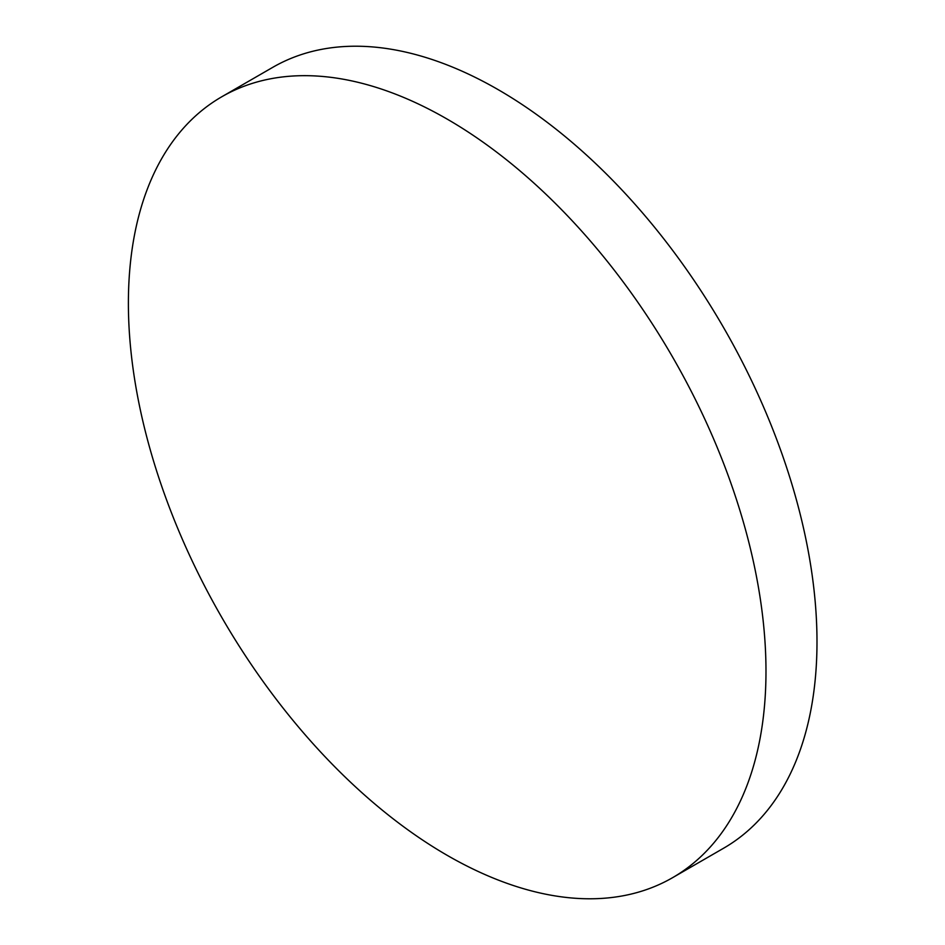 <?xml version="1.0" encoding="UTF-8"?>
<svg xmlns="http://www.w3.org/2000/svg" width="945" height="945" viewBox="0 0 945 945"><rect width="100%" height="100%" fill="white"/><g stroke="black" fill="none" stroke-linecap="round" stroke-linejoin="round"><path stroke-width="1.42" d="M765.982 671.281A450.836 260.3 60 0 1 672.604 877.669A450.836 260.3 60 0 1 447.186 855.331A450.836 260.3 60 0 1 128.39 303.168A450.836 260.3 60 0 1 221.768 96.78A450.836 260.3 60 0 1 447.186 119.117A450.836 260.3 60 0 1 765.982 671.281M221.768 96.78L272.774 67.331A450.836 260.3 60 0 1 498.192 89.669A450.836 260.3 60 0 1 792.725 486.947A450.836 260.3 60 0 1 723.61 848.22L672.604 877.669"/></g></svg>
